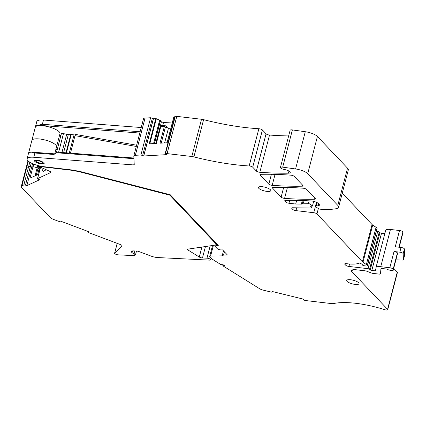 <?xml version="1.0" encoding="UTF-8"?>
<svg xmlns="http://www.w3.org/2000/svg" width="426" height="426" viewBox="0 0 426 426"><rect width="100%" height="100%" fill="white"/><g stroke="black" fill="none" stroke-linecap="round" stroke-linejoin="round"><path stroke-width="0.64" d="M56.578 152.114L61.339 133.839A2.551 0.751 -165.4 0 1 63.463 133.631L66.706 134.259A2.551 0.751 -165.4 0 0 68.378 134.339L63.612 152.625M68.378 134.339A3.568 1.049 -165.4 0 1 70.78 134.462L74.049 134.882A2.039 0.602 -165.4 0 0 75.28 134.722M70.482 153.152L75.311 134.398L136.618 145.213M71.206 134.547L66.44 152.843M141.224 127.534L43.479 120.025L42.376 124.27L38.265 125.26A12.743 3.749 -165.4 0 0 35.433 126.772A12.743 3.749 -165.4 0 0 35.395 127.012M60.865 135.649L59.491 135.489M134.163 163.174L133.705 164.937L33.782 157.263L34.889 153.019L31.268 152.13A12.743 3.749 -165.4 0 0 28.435 153.637L27.083 158.818A12.743 3.749 -165.4 0 0 43.825 166.683L71.36 169.91A2.551 0.751 -165.4 0 1 71.77 169.974L79.481 171.332L170.262 194.773L218.288 245.392L214.688 245.924L217.308 248.683A2.551 0.751 -165.4 0 0 221.174 249.924L222.569 249.902L227.393 254.988L223.602 255.046L222.175 255.866L210.604 256.042A2.551 0.751 -165.4 0 0 209.693 256.372A2.551 0.751 -165.4 0 0 209.709 256.532A15.288 4.5 -165.4 0 0 212.872 259.583L220.94 264.615L223.176 264.775L224.417 265.552L222.803 265.776L259.594 288.711A5.096 1.502 -165.4 0 0 263.305 290.165L270.941 292.034A1.273 0.373 -165.4 0 0 272.209 291.98A1.273 0.373 -165.4 0 0 272.214 291.959L272.251 291.506L303.525 299.174L303.605 299.659A1.273 0.373 -165.4 0 0 304.787 300.335A5.096 1.502 -165.4 0 0 306.64 300.671L331.359 303.568A5.096 1.502 -165.4 0 0 333.686 303.546A48.415 14.244 -165.4 0 1 365.641 304.835A48.415 14.244 -165.4 0 1 384.619 309.654A2.551 0.751 -165.4 0 0 387.724 309.702A2.551 0.751 -165.4 0 0 387.564 309.329L351.913 271.751A7.647 2.247 -165.4 0 1 351.445 270.638A7.647 2.247 -165.4 0 1 356.195 269.775L364.975 270.803A2.551 0.751 -165.4 0 1 366.887 271.277L371.291 272.949A2.551 0.751 -165.4 0 0 373.208 273.423L378.89 274.088A2.551 0.751 -165.4 0 0 380.471 273.801A2.551 0.751 -165.4 0 0 380.482 273.764L380.924 268.886A2.551 0.751 -165.4 0 1 380.929 268.849A2.551 0.751 -165.4 0 1 382.516 268.561L385.951 268.96A1.273 0.373 -165.4 0 1 387.175 269.312A3.823 1.124 -165.4 0 0 389.572 270.137L390.775 270.419A2.551 0.751 -165.4 0 0 393.203 270.276A2.551 0.751 -165.4 0 0 393.209 270.206L393.161 269.264A2.551 0.751 -165.4 0 0 389.806 267.762L380.748 266.697A7.647 2.247 -165.4 0 0 375.998 267.565A7.647 2.247 -165.4 0 0 375.982 267.672L375.753 270.18A1.273 0.373 -165.4 0 0 375.833 270.35L376.004 270.526A1.273 0.373 -165.4 0 1 376.078 270.712A1.273 0.373 -165.4 0 1 375.29 270.856L371.823 270.446A1.273 0.373 -165.4 0 1 370.258 269.876L369.576 269.248A1.273 0.373 -165.4 0 0 368.011 268.678L348.926 266.442A2.551 0.751 -165.4 0 1 345.736 265.238L344.852 264.312A2.551 0.751 -165.4 0 1 344.698 263.939A2.551 0.751 -165.4 0 1 346.279 263.651L347.85 263.832A20.384 5.996 -165.4 0 0 358.862 263.177A1.273 0.373 -165.4 0 1 360.976 263.603L361.504 263.944A5.096 1.502 -165.4 0 1 362.505 265.015A1.273 0.373 -165.4 0 0 364.177 265.749L366.589 266.032A1.273 0.373 -165.4 0 0 367.382 265.888A1.273 0.373 -165.4 0 0 367.382 265.819L367.287 265.51A5.096 1.502 -165.4 0 0 366.371 264.546L362.989 262.288A5.096 1.502 -165.4 0 1 362.372 261.788L316.949 213.916A2.551 0.751 -165.4 0 0 313.76 212.712L295.969 210.625A2.551 0.751 -165.4 0 1 292.779 209.427L291.858 208.458A2.551 0.751 -165.4 0 1 291.703 208.085A2.551 0.751 -165.4 0 1 292.731 207.76L310.714 208.01A2.551 0.751 -165.4 0 0 311.747 207.68A2.551 0.751 -165.4 0 0 311.587 207.313L310.629 206.296A1.273 0.373 -165.4 0 1 310.549 206.109A1.273 0.373 -165.4 0 1 310.82 205.96L312.519 205.71L308.504 203.282L303.403 203.229A2.551 0.751 -165.4 0 0 302.391 203.553A2.551 0.751 -165.4 0 0 302.407 203.729A2.551 0.751 -165.4 0 1 302.401 203.766A2.551 0.751 -165.4 0 1 301.384 204.091L295.708 204.033L288.961 203.239A2.551 0.751 -165.4 0 1 285.771 202.041L284.887 201.109A2.551 0.751 -165.4 0 1 284.733 200.737A2.551 0.751 -165.4 0 1 285.617 200.412A178.361 52.467 -165.4 0 1 311.214 200.971A5.096 1.502 -165.4 0 1 318.259 203.436L319.143 204.363A5.096 1.502 -165.4 0 1 319.452 205.108A5.096 1.502 -165.4 0 1 318.291 205.715L316.417 205.96A3.312 0.974 -165.4 0 0 315.661 206.354A3.312 0.974 -165.4 0 0 316.262 207.164L318.589 208.713A1.273 0.373 -165.4 0 0 320.166 209.203A48.415 14.244 -165.4 0 0 336.242 208.687A12.743 3.749 -165.4 0 0 338.595 207.254A12.743 3.749 -165.4 0 0 337.818 205.396L307.732 173.686A10.192 2.998 -165.4 0 0 295.575 168.962L282.683 167.152A3.312 0.974 -165.4 0 0 280.425 167.503A3.312 0.974 -165.4 0 0 283.961 169.415L284.808 169.585A5.096 1.502 -165.4 0 1 290.25 172.525A5.096 1.502 -165.4 0 1 288.429 173.18A178.361 52.467 -165.4 0 1 259.823 172.28A2.551 0.751 -165.4 0 1 256.372 171.06L252.709 167.2A2.551 0.751 -165.4 0 0 249.173 165.964A101.921 29.985 -165.4 0 1 232.367 164.367A101.921 29.985 -165.4 0 1 193.894 156.89A5.096 1.502 -165.4 0 0 191.817 156.502L167.099 153.605A5.096 1.502 -165.4 0 0 165.496 153.536L175.166 116.836M34.889 153.019L53.958 154.484L54.656 153.924M133.705 164.937A1.017 0.298 -165.4 0 0 134.243 164.809A1.017 0.298 -165.4 0 0 134.243 164.782L133.807 156.092A5.096 1.502 -165.4 0 1 133.823 155.953A5.096 1.502 -165.4 0 1 135.356 155.309L140.915 154.984L143.759 155.985L153.461 118.747L150.618 117.746L145.053 118.077A5.096 1.502 -165.4 0 0 143.519 118.716L133.823 155.953M43.479 120.025A12.743 3.749 -165.4 0 0 36.785 121.586L35.433 126.772M33.782 157.263A12.743 3.749 -165.4 0 0 27.083 158.818M41.141 163.856L44.245 163.291L37.685 160.208A4.995 1.47 -165.4 0 0 34.581 160.772A4.995 1.47 -165.4 0 0 41.141 163.856M166.412 154.601L165.469 154.068M166.396 154.654L143.759 155.985M290.83 175.171A178.361 52.467 -165.4 0 0 260.861 174.319A2.551 0.751 -165.4 0 0 259.972 174.644A2.551 0.751 -165.4 0 0 260.126 175.011L268.827 184.186A2.551 0.751 -165.4 0 0 272.198 185.326A178.361 52.467 -165.4 0 0 302.188 186.194A2.551 0.751 -165.4 0 0 303.078 185.864A2.551 0.751 -165.4 0 0 302.923 185.496L294.291 176.401A2.551 0.751 -165.4 0 0 290.83 175.171M284.584 198.372A178.361 52.467 -165.4 0 0 314.564 199.235A2.551 0.751 -165.4 0 0 315.453 198.91A2.551 0.751 -165.4 0 0 315.299 198.543L306.672 189.448A2.551 0.751 -165.4 0 0 303.211 188.223A178.361 52.467 -165.4 0 0 273.231 187.365A2.551 0.751 -165.4 0 0 272.347 187.69A2.551 0.751 -165.4 0 0 272.432 187.983L281.128 197.147A2.551 0.751 -165.4 0 0 284.584 198.372L287.438 187.419M266.825 191.375A6.369 1.874 -165.4 0 0 270.782 190.656A6.369 1.874 -165.4 0 0 262.411 186.726A6.369 1.874 -165.4 0 0 258.454 187.445A6.369 1.874 -165.4 0 0 266.825 191.375M350.673 279.749A6.369 1.874 -165.4 0 0 346.716 280.468A6.369 1.874 -165.4 0 0 355.087 284.403A6.369 1.874 -165.4 0 0 359.043 283.679A6.369 1.874 -165.4 0 0 350.673 279.749M156.156 143.418L160.421 127.033A1.017 0.298 14.6 0 1 160.714 126.911L156.417 143.402L149.206 143.828L155.778 118.614L153.461 118.747M155.778 118.614L159.681 120.084L153.562 143.573M172.498 121.985L163.483 122.518L160.277 121.378L160.362 120.467L159.681 120.084M174.559 117.507L173.776 117.555L167.21 142.769L160 143.195L164.298 126.698A1.017 0.298 14.6 0 1 165.437 126.921L168.462 128.151L164.612 142.923M288.652 135.931A178.361 52.467 -165.4 0 1 269.525 135.047A2.551 0.751 -165.4 0 1 266.074 133.823L262.411 129.962A2.551 0.751 -165.4 0 0 258.875 128.732A101.921 29.985 -165.4 0 1 242.069 127.134A101.921 29.985 -165.4 0 1 203.596 119.658A5.096 1.502 -165.4 0 0 201.514 119.264L176.801 116.367A5.096 1.502 -165.4 0 0 175.192 116.298M338.595 207.254L348.298 170.022A12.743 3.749 -165.4 0 0 347.52 168.163L317.429 136.453A10.192 2.998 -165.4 0 0 305.277 131.725L292.385 129.919A3.312 0.974 -165.4 0 0 290.127 130.265L280.425 167.503M342.275 193.143L372.074 224.55A5.096 1.502 -165.4 0 0 372.686 225.05L376.073 227.314L366.371 264.546M377.047 228.714A1.273 0.373 -165.4 0 0 377.079 228.65A1.273 0.373 -165.4 0 0 377.079 228.581L376.983 228.272A5.096 1.502 -165.4 0 0 376.073 227.314M384.848 233.602L381.52 233.214A1.273 0.373 -165.4 0 1 379.955 232.644L379.273 232.016A1.273 0.373 -165.4 0 0 377.708 231.44L376.392 231.291M402.874 233.107A2.551 0.751 -165.4 0 0 402.9 233.043A2.551 0.751 -165.4 0 0 402.905 232.974L402.858 232.026A2.551 0.751 -165.4 0 0 399.503 230.525L390.45 229.465A7.647 2.247 -165.4 0 0 385.7 230.328L375.998 267.565M393.704 268.343L397.266 272.092L387.564 309.329M387.724 309.702L397.421 272.464A2.551 0.751 -165.4 0 0 397.266 272.092M160.714 126.911L164.298 126.698M143.668 155.991L153.371 118.753M140.915 154.984L150.618 117.746M214.928 245.003L214.688 245.924M224.427 251.862L223.602 255.046M223.48 250.861L222.175 255.866M223.07 264.77L222.803 265.776M397.41 254.082A2.551 0.751 -165.4 0 0 397.437 254.018A2.551 0.751 -165.4 0 0 397.442 253.949L393.209 270.206M404.663 255.089A2.551 0.751 -165.4 0 0 404.695 255.025A2.551 0.751 -165.4 0 0 404.7 254.956L404.396 248.965L403.172 253.678A2.551 0.751 -165.4 0 0 399.817 252.176L394.039 251.5A2.551 0.751 -165.4 0 1 397.394 253.001L397.442 253.949M404.396 248.965A2.551 0.751 -165.4 0 0 401.042 247.463L395.269 246.787L399.503 230.525M312.519 205.71L313.653 201.354M308.504 203.282L309.138 200.854M296.656 200.39L295.708 204.033M271.405 174.293L268.827 184.186M272.56 187.483L272.432 187.983M160.362 120.467L154.356 143.525M160.277 121.378L154.51 143.519M161.385 122.006L155.799 143.44M163.483 122.518L162.791 125.169M167.109 127.603L165.613 125.004L161.662 125.233L160.677 125.824L160.953 126.671L164.905 126.437L164.628 125.595L165.613 125.004M170.576 129.355L168.462 128.151M404.695 255.025L403.465 259.738A2.551 0.751 -165.4 0 1 402.362 260.062L395.914 259.865M403.465 259.738A2.551 0.751 -165.4 0 0 403.47 259.668L403.172 253.678M165.011 126.783A5.096 3.61 86.6 0 0 164.905 126.437M160.677 125.824L164.628 125.595M164.202 193.26L164.09 193.681L169.809 195.156L169.926 194.693M216.898 243.922L216.717 244.599L213.165 245.397L187.488 249.199A1.273 0.373 -165.4 0 0 187.211 249.348A1.273 0.373 -165.4 0 0 187.483 249.684L199.283 257.038A2.551 0.751 -165.4 0 0 202.478 257.97L206.972 258.193A2.551 0.751 -165.4 0 1 209.544 258.806A2.551 0.751 -165.4 0 1 210.71 259.801A2.551 0.751 -165.4 0 1 209.517 260.121L157.833 257.56A7.647 2.247 -165.4 0 1 150.974 256.069L138.945 251.542A2.551 0.751 -165.4 0 0 136.666 251.047L133.737 250.903A5.096 1.502 -165.4 0 0 131.346 251.542A5.096 1.502 -165.4 0 0 132.033 252.618L134.036 254.13A1.017 0.298 -165.4 0 1 135.063 254.381A1.017 0.298 -165.4 0 1 135.527 254.775A1.017 0.298 -165.4 0 1 135.5 254.823L134.962 255.366A3.057 0.9 -165.4 0 1 133.61 255.616L118.332 254.855A2.551 0.751 -165.4 0 1 115.76 254.242A2.551 0.751 -165.4 0 1 114.594 253.252A2.551 0.751 -165.4 0 1 114.663 253.14L121.911 245.834A2.551 0.751 -165.4 0 0 121.974 245.722A2.551 0.751 -165.4 0 0 120.521 244.615L88.938 232.729A1.273 0.373 -165.4 0 1 88.209 232.175A1.273 0.373 -165.4 0 1 88.315 232.074L88.922 231.792L60.476 221.094L59.869 221.371A1.273 0.373 -165.4 0 1 58.234 221.179L53.916 219.555A7.647 2.247 -165.4 0 1 50.012 217.345L21.769 187.578A7.647 2.247 -165.4 0 1 21.3 186.46A7.647 2.247 -165.4 0 1 21.923 185.843L23.856 184.948A1.273 0.373 -165.4 0 1 25.491 185.14L26.843 185.651L39.565 179.777L38.207 179.266A1.273 0.373 -165.4 0 1 37.483 178.712A1.273 0.373 -165.4 0 1 37.584 178.606L50.731 172.535A2.551 0.751 -165.4 0 0 50.939 172.328A2.551 0.751 -165.4 0 0 49.858 171.374L38.814 166.428L70.982 170.198L78.054 171.444A5.096 1.502 -165.4 0 1 79.343 171.726L164.09 193.681M28.356 161.145L26.71 167.461L28.643 166.566A1.273 0.373 14.6 0 1 30.278 166.758A1.273 0.373 -165.4 0 0 28.643 166.566L26.71 167.461A7.647 2.247 -165.4 0 0 26.087 168.078A7.647 2.247 14.6 0 1 26.71 167.461L21.923 185.843M35.049 175.847L37.163 167.743L33.026 166.625L31.63 167.269L30.278 166.758L31.63 167.269L26.843 185.651M37.626 174.66L39.064 169.133L39.895 169.447L37.163 167.743L38.068 168.078L38.681 165.714M34.74 138.924A12.743 3.749 -165.4 0 0 31.875 140.436A12.743 3.749 14.6 0 1 32.312 139.776A12.743 3.749 14.6 0 1 34.08 139.036A12.743 3.749 14.6 0 1 51.727 142.364A12.743 3.749 14.6 0 1 56.53 146.863A12.743 3.749 -165.4 0 0 53.101 143.072A12.743 3.749 -165.4 0 0 52.552 142.774A12.743 3.749 -165.4 0 0 34.74 138.924M55.95 149.079A2.551 0.751 -165.4 0 0 57.244 149.553A2.551 0.751 14.6 0 1 55.95 149.079M164.18 193.255L164.074 193.66M216.717 244.599L169.809 195.156M37.754 165.464L37.163 167.743L33.026 166.625L30.017 178.174L38.659 174.181M36.178 175.326L38.068 168.078L39.064 169.133L39.671 166.811M42.009 167.86L41.956 168.989L43.18 171.571L46.173 169.724M38.979 165.789L38.814 166.428M43.287 153.664L31.279 152.125M71.067 169.878L70.982 170.198M134.861 250.957L134.036 254.13M33.686 164.101L33.026 166.625L31.63 167.269L32.578 163.632M31.875 140.431L35.31 127.241A12.743 3.749 14.6 0 1 35.752 126.581A12.743 3.749 14.6 0 1 49.821 127.166A12.743 3.749 14.6 0 1 59.97 133.663L56.53 146.863A12.743 3.749 14.6 0 1 56.53 146.869L54.714 153.834M60.684 136.357A2.551 0.751 14.6 0 1 59.39 135.883M66.706 134.259L61.956 152.503M63.463 133.631L58.618 152.242M55.849 152.726L56.285 152.742A1.017 0.298 14.6 0 0 55.747 152.865A1.017 0.298 14.6 0 0 55.763 152.95M56.977 152.178A1.017 0.511 94.4 0 0 56.812 152.103A1.017 0.511 94.4 0 0 56.285 152.742L133.94 158.701M74.049 134.882L69.31 153.067M70.78 134.462L65.998 152.812M38.265 125.26L139.787 133.056M53.958 154.484L56.285 152.742M75.04 135.654L136.293 146.453M42.376 124.27L140.122 131.772M145.053 118.077L135.356 155.309M269.525 135.047L259.823 172.28M266.074 133.823L256.372 171.06M262.411 129.962L252.709 167.2M258.875 128.732L249.173 165.964M203.596 119.658L193.894 156.89M201.514 119.264L191.817 156.502M176.801 116.367L167.099 153.605M142.651 155.41L152.348 118.178M213.389 245.349L210.604 256.042M272.326 291.528L272.214 291.959L272.326 291.528M352.398 269.892L351.913 271.751M397.394 253.001L393.161 269.264M394.039 251.5L389.806 267.762M390.45 229.465L380.748 266.697M401.042 247.463L399.817 252.176M375.908 268.476L375.29 270.856M381.52 233.214L371.823 270.446M379.955 232.644L370.258 269.876M379.273 232.016L369.576 269.248M377.708 231.44L368.011 268.678M349.56 264.003L348.926 266.442M346.152 263.635L345.736 265.238M345.012 263.689L344.852 264.312M377.079 228.581L367.382 265.819M376.983 228.272L367.287 265.51M372.686 225.05L362.989 262.288M372.074 224.55L362.372 261.788M318.344 208.554L316.949 213.916M316.47 202.297L313.76 212.712M296.704 207.813L295.969 210.625M293.21 207.766L292.779 209.427M292.023 207.84L291.858 208.458M311.986 205.79L311.587 207.313M310.708 205.987L310.629 206.296M304.084 200.609L303.403 203.229M302.311 200.545L301.384 204.091M289.712 200.353L288.961 203.239M286.197 200.401L285.771 202.041M285.047 200.492L284.887 201.109M318.749 203.953L318.291 205.715M317.263 202.701L316.417 205.96M347.52 168.163L337.818 205.396M317.429 136.453L307.732 173.686M305.277 131.725L295.575 168.962M292.385 129.919L282.683 167.152M288.977 171.071L288.429 173.18M302.487 185.038L302.188 186.194M275.052 174.372L272.198 185.326M260.286 174.399L260.126 175.011M314.867 198.085L314.564 199.235M283.679 187.339L281.128 197.147M149.814 143.791L156.342 118.726M402.858 232.026L398.906 247.213M402.9 233.043L399.199 247.245L402.905 232.974M161.22 143.12L165.437 126.921M404.7 254.956L403.47 259.668M187.616 249.178L187.483 249.684M201.876 247.069L199.283 257.038M205.454 246.542L202.478 257.97M210.194 245.839L206.972 258.193M88.432 231.611L88.315 232.074M29.788 162.178L23.856 184.948M31.258 163.004L25.491 185.14M40.555 167.205L37.584 178.606M50.859 172.045L50.731 172.535M78.144 171.098L78.054 171.444M79.449 171.327L79.343 171.726M117.209 243.363L114.663 253.14M136.485 251.036L135.527 254.721M132.47 250.941L132.033 252.618M39.959 160.794A3.722 1.097 14.6 0 1 43.053 162.796A3.722 1.097 14.6 0 1 38.99 162.796A3.722 1.097 14.6 0 1 35.896 160.799A3.722 1.097 14.6 0 1 39.959 160.794M133.902 158.025L56.812 152.103A1.017 1.017 0 0 0 55.747 152.865L54.485 153.85L31.998 152.125M165.134 153.695L174.83 116.458M212.526 245.493L209.693 256.372M397.437 254.018L393.203 270.276M377.079 228.65L367.382 265.888M312.247 205.747L311.747 207.68M303.163 200.571L302.391 203.553M316.688 202.398L315.661 206.354M167.083 142.779L173.632 117.619M211.104 258.3L210.71 259.801M88.363 231.584L88.209 232.175M27.983 160.799L21.3 186.46M40.486 167.173L37.483 178.712M31.875 140.436L28.435 153.637M117.171 243.352L114.594 253.252M136.501 251.036L135.527 254.775M44.075 162.721L42.499 163.286L38.952 162.849L36.109 161.619L35.007 160.357"/></g></svg>
